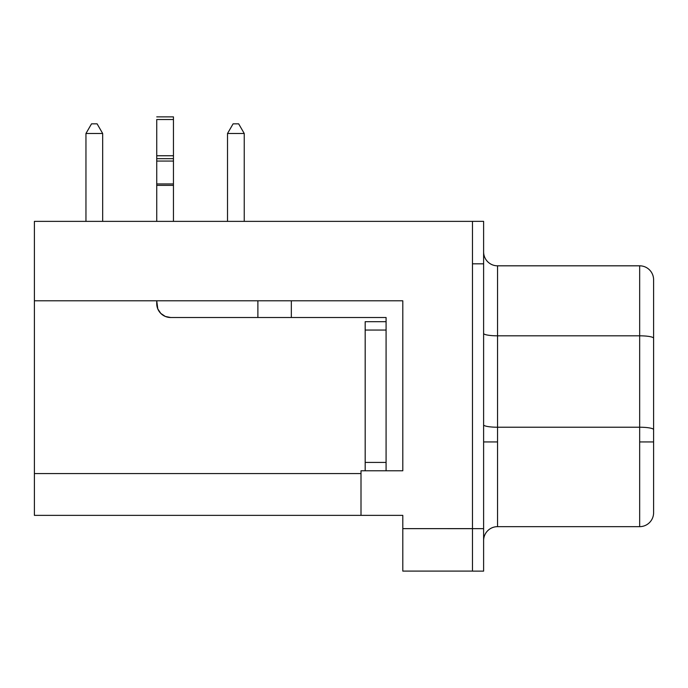 <?xml version="1.0" encoding="UTF-8"?>
<svg xmlns="http://www.w3.org/2000/svg" width="688" height="688" viewBox="0 0 688 688"><rect width="100%" height="100%" fill="white"/><g stroke="black" fill="none" stroke-linecap="round" stroke-linejoin="round"><path stroke-width="1.03" d="M173.453 155.755L156.735 155.755L156.735 158.67L173.453 158.67L173.453 155.755L156.735 155.755L156.735 119.523L173.453 119.523L173.453 155.755L173.453 116.874L173.453 119.523L156.735 119.523L156.735 161.069L173.453 161.069L173.453 221.373L173.453 185.356L156.735 185.356L173.453 185.356L173.453 183.945L156.735 183.945L173.453 183.945L173.453 158.67L156.735 158.67L156.735 161.069L173.453 161.069L173.453 155.755M639.668 427.231L639.668 441.937L653.6 441.937L653.6 429.647A13.932 2.417 180 0 0 639.668 427.231L497.544 427.231L497.544 526.655A13.932 13.932 0 0 0 483.612 540.587A13.932 13.932 0 0 1 497.544 526.655L639.668 526.655L639.668 427.231L497.544 427.231L497.544 335.821L639.668 335.821L639.668 265.817L497.544 265.817L497.544 335.821L639.668 335.821L639.668 427.231A13.932 2.417 0 0 1 653.6 429.647L653.6 338.247L653.6 441.937L639.668 441.937L639.668 526.655A13.932 13.932 0 0 0 653.6 512.723L653.6 441.937L653.6 512.723A13.932 13.932 0 0 1 639.668 526.655L497.544 526.655L497.544 441.937L483.612 441.937L497.544 441.937L497.544 427.231A13.932 2.417 0 0 1 483.612 424.806A13.932 2.417 180 0 0 497.544 427.231L497.544 335.821A13.932 2.417 -0 0 1 483.612 333.405A13.932 2.417 180 0 0 497.544 335.821L497.544 265.817A13.932 13.932 0 0 1 483.612 251.885A13.932 13.932 0 0 0 497.544 265.817L639.668 265.817A13.932 13.932 0 0 1 653.6 279.749A13.932 13.932 0 0 0 639.668 265.817L639.668 335.821A13.932 2.417 0 0 1 653.6 338.247L653.6 279.749L653.6 338.247A13.932 2.417 180 0 0 639.668 335.821L639.668 427.231M386.08 470.781L386.08 317.512L386.08 470.781L402.798 470.781L402.798 300.794L402.798 470.781L402.798 300.794L34.4 300.794L34.4 473.568L361.002 473.568L34.4 473.568L34.4 221.373L472.467 221.373L472.467 558.673L472.467 528.633L483.612 528.659L483.612 263.814L472.467 263.814L483.612 263.814L483.612 221.347L483.612 571.126L483.612 528.659L402.798 528.633L402.798 571.1L472.467 571.1L402.798 571.1L402.798 528.633L472.467 528.633L472.467 221.373L34.4 221.373L34.4 300.794L402.798 300.794L291.334 300.794L291.334 317.512L291.334 300.794M365.182 321.692L365.182 470.781L365.182 330.051L386.08 330.051L365.182 330.051L365.182 321.692L386.08 321.692L365.182 321.692M402.798 470.781L361.002 470.781L361.002 515.364L361.002 470.781L402.798 470.781M402.798 515.364L402.798 528.633L402.798 515.364L361.002 515.364L402.798 515.364M34.4 515.364L361.002 515.364L34.4 515.364L34.4 473.568L34.4 515.364M472.467 558.673L472.467 571.126L483.612 571.126L472.467 571.126L472.467 558.673M472.467 221.347L483.612 221.347L472.467 221.347M233.094 123.84L238.667 123.84L244.24 133.489L244.24 221.373L244.24 133.489L227.513 133.489L227.513 221.373L227.513 133.489L233.094 123.84L238.667 123.84L244.24 133.489L227.513 133.489L233.094 123.84M91.53 123.84L97.103 123.84L102.675 133.489L102.675 221.373L102.675 133.489L85.957 133.489L85.957 221.373L85.957 133.489L91.53 123.84L97.103 123.84L102.675 133.489L85.957 133.489L91.53 123.84M291.334 317.512L386.08 317.512L257.888 317.512L257.888 300.794L257.888 317.512L170.667 317.512L165.335 316.454L160.82 313.436L157.793 308.912L159.607 312.06M157.793 308.912L156.735 300.794L156.735 303.58A13.932 13.932 0 0 0 170.667 317.512L288.788 317.512M156.735 221.373L156.735 161.069L156.735 221.373M386.08 462.422L365.182 462.422L386.08 462.422M156.735 116.874L173.453 116.874"/></g></svg>
